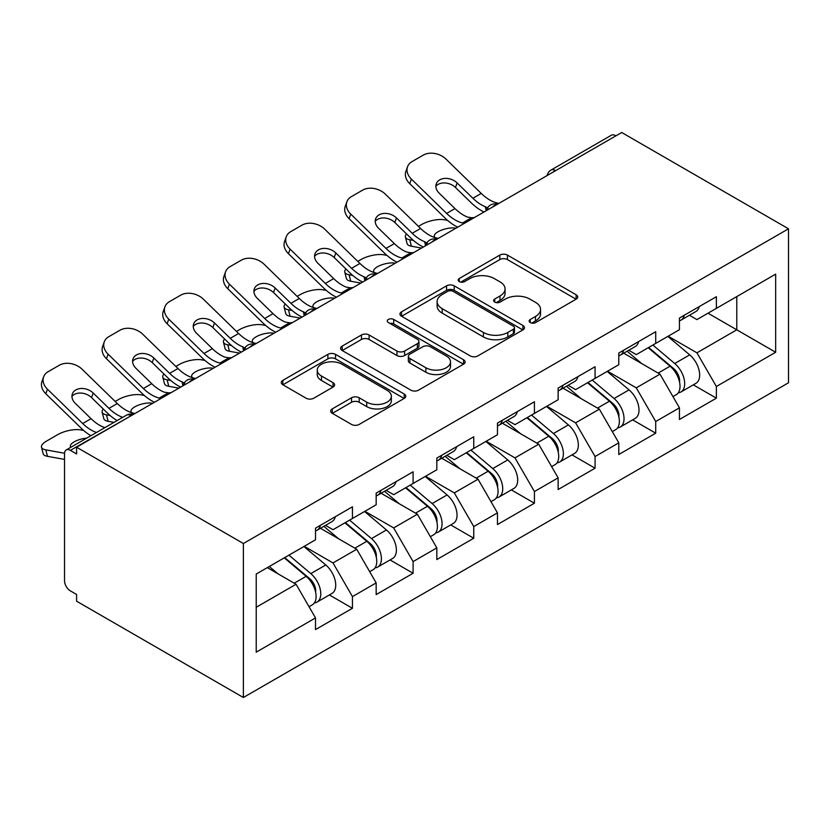 <?xml version="1.0" encoding="UTF-8"?>
<svg xmlns="http://www.w3.org/2000/svg" width="830" height="830" viewBox="0 0 830 830"><rect width="100%" height="100%" fill="white"/><g stroke="black" fill="none" stroke-linecap="round" stroke-linejoin="round"><path stroke-width="1.25" d="M530.245 322.58A3.777 2.179 0 0 0 535.589 322.58L576.134 299.174A5.395 3.113 0 0 0 577.722 296.964A5.395 3.113 0 0 0 576.134 294.764L507.441 255.101A5.395 3.113 0 0 0 499.805 255.101L459.26 278.507A3.777 2.179 0 0 0 458.15 280.052A3.777 2.179 0 0 0 459.26 281.598A3.777 2.179 0 0 0 464.603 281.598L469.853 278.569A17.274 9.97 0 0 1 494.275 278.569L500.002 281.868A17.274 9.97 0 0 1 505.055 288.923A17.274 9.97 0 0 1 500.002 295.978L494.753 299.007A3.777 2.179 0 0 0 493.643 300.543A3.777 2.179 0 0 0 494.753 302.089A3.777 2.179 0 0 0 500.096 302.089L505.346 299.059A17.274 9.97 0 0 1 529.768 299.059L535.495 302.359A17.274 9.97 0 0 1 540.548 309.414A17.274 9.97 0 0 1 535.495 316.469L530.245 319.498A3.777 2.179 0 0 0 529.135 321.034A3.777 2.179 0 0 0 530.245 322.58L530.245 319.498M332.27 408.9A5.395 3.113 0 0 0 330.682 411.099A5.395 3.113 0 0 0 332.27 413.309L351.536 424.431A5.395 3.113 0 0 0 359.172 424.431L404.21 398.431A5.395 3.113 0 0 0 405.787 396.232A5.395 3.113 0 0 0 404.21 394.022L335.517 354.369A5.395 3.113 0 0 0 327.881 354.369L282.843 380.368A5.395 3.113 0 0 0 281.266 382.568A5.395 3.113 0 0 0 282.843 384.767L306.125 398.213A5.395 3.113 0 0 0 313.761 398.213L333.027 387.081A5.395 3.113 0 0 0 334.615 384.881A5.395 3.113 0 0 0 333.027 382.682L321.49 376.011A14.442 8.331 0 0 1 317.257 370.118A14.442 8.331 0 0 1 326.169 362.42A14.442 8.331 0 0 1 341.908 364.225L387.133 390.339A14.442 8.331 0 0 1 391.355 396.232A14.442 8.331 0 0 1 382.443 403.93A14.442 8.331 0 0 1 366.715 402.125L359.172 397.767A5.395 3.113 0 0 0 351.536 397.767L332.27 408.9L332.27 413.309M76.588 447.214L621.701 132.499L788.5 228.8L243.387 543.515L76.588 447.214L76.588 453.948L70.374 450.358A8.248 4.762 -120 0 0 66.244 449.943A8.248 4.762 -120 0 0 64.533 453.72L64.533 580.782A8.248 4.762 -120 0 0 70.374 590.877L76.588 594.467L76.588 601.2L243.387 697.501L243.387 543.515M470.237 355.904A5.395 3.113 0 0 0 477.862 355.904L522.9 329.904A5.395 3.113 0 0 0 524.477 327.705A5.395 3.113 0 0 0 522.9 325.495L454.207 285.842A5.395 3.113 0 0 0 446.571 285.842L401.533 311.841A5.395 3.113 0 0 0 399.956 314.041A5.395 3.113 0 0 0 401.533 316.24L470.237 355.904M389.882 323.399A3.777 2.179 0 0 1 393.711 323.928L393.711 319.436L463.555 359.764A5.395 3.113 0 0 1 465.132 361.963A5.395 3.113 0 0 1 463.555 364.173L418.517 390.173A5.395 3.113 0 0 1 410.892 390.173L342.188 350.509L342.188 346.1A5.395 3.113 0 0 0 340.611 348.299A5.395 3.113 0 0 0 342.188 350.509M342.188 346.1L361.465 334.978A5.395 3.113 0 0 1 369.101 334.978L396.958 351.059A5.395 3.113 0 0 0 404.594 351.059L417.376 343.672A5.395 3.113 0 0 0 418.953 341.472A5.395 3.113 0 0 0 417.376 339.273L388.367 322.528A3.777 2.179 0 0 1 387.268 320.982A3.777 2.179 0 0 1 389.592 318.969A3.777 2.179 0 0 1 393.711 319.436M243.387 697.501L788.5 382.786L788.5 228.8M329.386 594.954L352.449 608.276L352.449 596.604L333.006 562.927L304.237 546.316M352.449 608.276L315.514 629.597L315.514 617.925L256.221 652.162L256.221 574.038L315.514 539.811L315.514 528.139L352.449 506.808L352.449 518.48L376.166 504.785L376.166 493.113L413.101 471.793L413.101 483.465L436.819 469.77L436.819 458.098L473.754 436.777L473.754 448.449L497.471 434.754L497.471 423.082L534.416 401.751L534.416 413.423L558.134 399.738L558.134 388.067L595.068 366.736L595.068 378.407L618.786 364.712L618.786 353.041L655.721 331.72L655.721 343.392L679.438 329.697L679.438 318.025L716.373 296.704L716.373 308.376L775.666 274.139L775.666 352.262L716.373 386.49L696.93 352.823L668.16 336.212M693.309 384.85L716.373 398.161L716.373 386.49M716.373 398.161L679.438 419.492L679.438 407.821L655.721 421.516L636.278 387.838L607.508 371.228M632.657 419.866L655.721 433.187L655.721 421.516M655.721 433.187L618.786 454.508L618.786 442.836L595.068 456.531L575.626 422.854L546.856 406.244M571.995 454.882L595.068 468.203L595.068 456.531M595.068 468.203L558.134 489.524L558.134 477.852L534.416 491.547L514.974 457.88L486.204 441.259M511.342 489.897L534.416 503.219L534.416 491.547M534.416 503.219L497.471 524.55L497.471 512.878L473.754 526.562L454.321 492.896L425.541 476.285M450.69 524.923L473.754 538.234L473.754 526.562M473.754 538.234L436.819 559.565L436.819 547.893L413.101 561.588L393.669 527.911L364.889 511.301M390.038 559.939L413.101 573.26L413.101 561.588M413.101 573.26L376.166 594.581L376.166 582.909L352.449 596.604M325.495 525.369L333.006 529.706L352.449 518.48M333.006 562.927L356.724 549.242L320.442 528.285M376.166 582.909L356.724 549.242M386.147 490.354L393.669 494.69L413.101 483.465M393.669 527.911L417.386 514.216L381.095 493.269M436.819 547.893L417.386 514.216M446.799 455.328L454.321 459.675L473.754 448.449M454.321 492.896L478.039 479.201L441.747 458.253M497.471 512.878L478.039 479.201M507.452 420.312L514.974 424.649L534.416 413.423M514.974 457.88L538.691 444.185L502.399 423.227M558.134 477.852L538.691 444.185M568.114 385.296L575.626 389.633L595.068 378.407M575.626 422.854L599.343 409.159L563.051 388.212M618.786 442.836L599.343 409.159M628.767 350.281L636.278 354.618L655.721 343.392M636.278 387.838L659.995 374.143L623.714 353.196M679.438 407.821L659.995 374.143M615.87 135.861L555.602 170.658M553.122 172.09A8.248 4.762 120 0 1 555.218 170.43A8.248 4.762 60 0 0 551.089 170.026L611.357 135.228A8.248 4.762 60 0 1 615.476 135.632M689.419 315.255L696.93 319.602L716.373 308.376M696.93 352.823L736.791 329.811L736.791 296.59L775.666 274.139M708.011 313.201L775.666 352.262M256.221 607.27L296.071 584.258L267.302 567.647M315.514 617.925L296.071 584.258M531.76 323.109L535.495 320.951A17.274 9.97 0 0 0 540.548 313.906L540.548 309.414M505.055 288.923L505.055 293.415A17.274 9.97 0 0 1 500.002 300.46L496.267 302.618M576.062 299.205L507.441 259.593A5.395 3.113 0 0 0 499.805 259.593L460.775 282.127M522.827 329.946L454.207 290.324A5.395 3.113 0 0 0 446.571 290.324L401.606 316.282M513.355 329.24A3.777 2.179 0 0 0 514.465 327.705A3.777 2.179 0 0 0 513.355 326.159L453.056 291.351A3.777 2.179 0 0 0 447.712 291.351L442.183 294.546A17.274 9.97 0 0 0 437.12 301.591A17.274 9.97 0 0 0 442.183 308.646L483.402 332.436A17.274 9.97 0 0 0 507.825 332.436L513.355 329.24L513.355 333.733A3.777 2.179 0 0 0 514.465 332.197L514.465 327.705M437.12 301.591L437.12 306.083A17.274 9.97 0 0 0 442.183 313.128L442.183 308.646M513.355 333.733L507.825 336.928A17.274 9.97 0 0 1 483.402 336.928L442.183 313.128M342.261 350.55L361.465 339.46L361.465 334.978M418.953 341.472L418.953 345.965A5.395 3.113 0 0 1 417.376 348.164L404.594 355.551A5.395 3.113 0 0 1 396.958 355.551L369.101 339.46A5.395 3.113 0 0 0 361.465 339.46M393.711 323.928L463.482 364.214M425.863 367.752A14.442 8.331 0 0 0 441.602 369.558A14.442 8.331 0 0 0 450.514 361.859A14.442 8.331 0 0 0 446.281 355.956L430.355 346.764A5.395 3.113 0 0 0 422.719 346.764L409.937 354.14A5.395 3.113 0 0 0 408.35 356.35A5.395 3.113 0 0 0 409.937 358.55L425.863 367.752L425.863 372.234A14.442 8.331 0 0 0 441.602 374.05A14.442 8.331 0 0 0 450.514 366.341L450.514 361.859M408.35 356.35L408.35 360.832A5.395 3.113 0 0 0 409.937 363.042L409.937 358.55M425.863 372.234L409.937 363.042M391.355 396.232L391.355 400.714A14.442 8.331 0 0 1 382.443 408.422A14.442 8.331 0 0 1 366.715 406.607L359.172 402.26A5.395 3.113 0 0 0 351.536 402.26L332.342 413.35M317.257 370.118L317.257 374.61A14.442 8.331 0 0 0 321.49 380.503L321.49 376.011M332.965 387.122L321.49 380.503M404.137 398.473L335.517 358.851A5.395 3.113 0 0 0 327.881 358.851L282.916 384.809M447.567 220.355L444.351 219.774A16.496 5.914 -14.2 0 0 421.661 224.515L418.445 226.372M406.576 233.946A16.496 5.914 -14.2 0 0 405.424 237.079A16.496 5.914 -14.2 0 0 409.75 239.746L411.389 246.22L421.547 248.056M413.382 240.41L409.75 239.746M435.47 237.754A12.647 4.534 165.8 0 1 434.287 236.394A12.647 4.534 165.8 0 1 438.084 231.757A12.647 4.534 165.8 0 1 455.483 228.126L455.556 228.416M411.389 246.22A16.496 5.914 165.8 0 1 407.063 243.543L405.424 237.079M674.811 369.682L672.092 368.105M678.297 392.808A18.146 10.479 -120 0 0 680.932 391.988A18.146 10.479 -120 0 0 684.19 379.31A18.146 10.479 -120 0 0 674.738 363.509L652.857 345.041M680.932 391.988L695.903 383.346A18.146 10.479 -120 0 0 699.161 370.668A18.146 10.479 -120 0 0 689.709 354.867L667.828 336.399M648.645 347.48L673.607 368.541A10.998 6.35 60 0 1 679.542 382.091M672.964 396.595L676.263 394.686A18.146 10.479 -120 0 0 679.521 382.007A18.146 10.479 -120 0 0 670.08 366.196L648.189 347.739M641.88 363.685L627.117 351.225M474.418 217.533A12.647 4.928 167.4 0 1 471.575 217.73L467.435 217.045A36.842 21.269 -120 0 1 463.451 215.105A36.842 21.269 -120 0 1 454.996 208.589L439.246 193.245A12.647 9.275 -160.3 0 1 436.279 183.814A12.647 9.275 -160.3 0 1 439.724 179.851A12.647 9.275 -160.3 0 1 457.123 182.922L472.882 198.266A36.842 21.269 -120 0 0 481.338 204.782A36.842 21.269 -120 0 0 485.322 206.722L488.03 208.226M457.735 227.161A43.99 25.398 60 0 1 455.099 225.77A43.99 25.398 60 0 1 444.994 217.989L409.75 183.669A16.496 12.097 -160.3 0 1 405.891 171.354L407.53 166.788A16.496 12.097 19.7 0 1 412.022 161.611L423.3 155.106A16.496 12.097 19.7 0 1 446.001 159.111L481.244 193.432A36.842 21.269 -120 0 0 489.7 199.947A36.842 21.269 -120 0 0 497.108 202.987L498.882 203.402M483.983 212.003A43.99 25.398 60 0 1 481.338 210.613A43.99 25.398 60 0 1 471.243 202.831L455.483 187.497A12.647 9.275 19.7 0 0 438.084 184.416A12.647 9.275 19.7 0 0 435.875 186.242M407.53 166.788A16.496 12.097 19.7 0 0 411.389 179.093L446.633 213.414A36.842 21.269 -120 0 0 455.099 219.929A36.842 21.269 -120 0 0 462.497 222.959L464.281 223.384M679.646 317.911A18.146 10.479 60 0 1 679.438 318.627M684.304 315.213A18.146 10.479 60 0 1 680.932 320.162A18.146 10.479 60 0 1 679.438 320.774M699.275 306.571A18.146 10.479 60 0 1 695.903 311.52L680.932 320.162M386.915 255.37L383.699 254.789A16.496 5.914 -14.2 0 0 361.009 259.531L357.792 261.388M345.923 268.972A16.496 5.914 -14.2 0 0 344.772 272.095A16.496 5.914 -14.2 0 0 349.098 274.772L350.737 281.235L360.884 283.072M352.719 275.425L349.098 274.772M374.818 272.769A12.647 4.534 165.8 0 1 373.635 271.42A12.647 4.534 165.8 0 1 377.432 266.772A12.647 4.534 165.8 0 1 394.831 263.141L394.904 263.432M350.737 281.235A16.496 5.914 165.8 0 1 346.411 278.558L344.772 272.095M614.159 404.698L611.44 403.131M617.634 427.834A18.146 10.479 -120 0 0 620.28 427.014A18.146 10.479 -120 0 0 623.538 414.336A18.146 10.479 -120 0 0 614.086 398.525L592.205 380.067M620.28 427.014L635.24 418.372A18.146 10.479 -120 0 0 638.509 405.694A18.146 10.479 -120 0 0 629.057 389.882L607.176 371.425M587.993 382.495L612.955 403.556A10.998 6.35 60 0 1 618.889 417.106M612.301 431.61L615.611 429.701A18.146 10.479 -120 0 0 618.869 417.023A18.146 10.479 -120 0 0 609.417 401.222L587.536 382.755M581.228 398.701L566.465 386.251M326.263 290.386L323.046 289.805A16.496 5.914 -14.2 0 0 300.346 294.546L297.13 296.403M285.271 303.988A16.496 5.914 -14.2 0 0 284.119 307.11A16.496 5.914 -14.2 0 0 288.446 309.787L290.085 316.251L300.232 318.087M292.067 310.441L288.446 309.787M314.155 307.785A12.647 4.534 165.8 0 1 312.972 306.436A12.647 4.534 165.8 0 1 316.78 301.798A12.647 4.534 165.8 0 1 334.179 298.157L334.251 298.447M290.085 316.251A16.496 5.914 165.8 0 1 285.759 313.574L284.119 307.11M553.506 439.713L550.778 438.147M556.982 462.85A18.146 10.479 -120 0 0 559.617 462.03A18.146 10.479 -120 0 0 562.885 449.352A18.146 10.479 -120 0 0 553.434 433.54L531.553 415.083M559.617 462.03L574.588 453.388A18.146 10.479 -120 0 0 577.846 440.709A18.146 10.479 -120 0 0 568.405 424.898L546.524 406.441M527.33 417.511L552.292 438.572A10.998 6.35 60 0 1 558.237 452.122M551.649 466.626L554.959 464.727A18.146 10.479 -120 0 0 558.216 452.049A18.146 10.479 -120 0 0 548.765 436.238L526.884 417.77M520.576 433.727L505.812 421.267M265.61 325.412L262.394 324.831A16.496 5.914 -14.2 0 0 239.694 329.562L236.477 331.419M224.619 339.003A16.496 5.914 -14.2 0 0 223.467 342.126A16.496 5.914 -14.2 0 0 227.783 344.803L229.433 351.277L239.579 353.113M231.414 345.467L227.783 344.803M253.503 342.8A12.647 4.534 165.8 0 1 252.32 341.452A12.647 4.534 165.8 0 1 256.117 336.814A12.647 4.534 165.8 0 1 273.526 333.183L273.599 333.473M229.433 351.277A16.496 5.914 165.8 0 1 225.106 348.6L223.467 342.126M492.854 474.739L490.125 473.162M496.33 497.865A18.146 10.479 -120 0 0 498.965 497.046A18.146 10.479 -120 0 0 502.223 484.367A18.146 10.479 -120 0 0 492.781 468.566L470.89 450.099M498.965 497.046L513.936 488.403A18.146 10.479 -120 0 0 517.194 475.725A18.146 10.479 -120 0 0 507.742 459.924L485.861 441.456M466.678 452.537L491.64 473.598A10.998 6.35 60 0 1 497.575 487.148M490.997 501.652L494.296 499.743A18.146 10.479 -120 0 0 497.564 487.065A18.146 10.479 -120 0 0 488.113 471.253L466.232 452.796M459.924 468.743L445.15 456.282M204.948 360.428L201.742 359.846A16.496 5.914 -14.2 0 0 179.041 364.588L175.825 366.445M163.956 374.019A16.496 5.914 -14.2 0 0 162.804 377.152A16.496 5.914 -14.2 0 0 167.131 379.829L168.77 386.292L178.927 388.129M170.762 380.482L167.131 379.829M192.851 377.826A12.647 4.534 165.8 0 1 191.668 376.467A12.647 4.534 165.8 0 1 195.465 371.83A12.647 4.534 165.8 0 1 212.864 368.198L212.947 368.489M168.77 386.292A16.496 5.914 165.8 0 1 164.454 383.616L162.804 377.152M432.191 509.755L429.473 508.178M435.677 532.881A18.146 10.479 -120 0 0 438.313 532.072A18.146 10.479 -120 0 0 441.57 519.383A18.146 10.479 -120 0 0 432.119 503.582L410.238 485.114M438.313 532.072L453.284 523.429A18.146 10.479 -120 0 0 456.542 510.74A18.146 10.479 -120 0 0 447.09 494.939L425.209 476.472M406.026 487.552L430.988 508.614A10.998 6.35 60 0 1 436.922 522.163M430.345 536.668L433.644 534.759A18.146 10.479 -120 0 0 436.912 522.08A18.146 10.479 -120 0 0 427.46 506.269L405.58 487.812M399.261 503.758L384.498 491.298M144.296 395.443L141.079 394.862A16.496 5.914 -14.2 0 0 118.389 399.604L115.173 401.461M103.304 409.045A16.496 5.914 -14.2 0 0 102.152 412.168A16.496 5.914 -14.2 0 0 106.479 414.844L108.118 421.308L114.001 422.377M110.11 415.498L106.479 414.844M132.198 412.842A12.647 4.534 165.8 0 1 131.016 411.493A12.647 4.534 165.8 0 1 134.813 406.845A12.647 4.534 165.8 0 1 152.212 403.214L152.284 403.505M108.118 421.308A16.496 5.914 165.8 0 1 103.792 418.631L102.152 412.168M371.539 544.771L368.821 543.204M375.025 567.907A18.146 10.479 -120 0 0 377.66 567.087A18.146 10.479 -120 0 0 380.918 554.409A18.146 10.479 -120 0 0 371.467 538.597L349.586 520.14M377.66 567.087L392.632 558.445A18.146 10.479 -120 0 0 395.889 545.767A18.146 10.479 -120 0 0 386.438 529.955L364.557 511.498M345.373 522.568L370.336 543.629A10.998 6.35 60 0 1 376.27 557.179M369.692 571.683L372.992 569.774A18.146 10.479 -120 0 0 376.249 557.096A18.146 10.479 -120 0 0 366.808 541.295L344.917 522.827M338.609 538.774L323.845 526.324M413.765 252.548A12.647 4.928 167.4 0 1 410.923 252.745L406.783 252.071A36.842 21.269 -120 0 1 402.799 250.121A36.842 21.269 -120 0 1 394.343 243.605L378.584 228.26A12.647 9.275 -160.3 0 1 375.627 218.829A12.647 9.275 -160.3 0 1 379.071 214.866A12.647 9.275 -160.3 0 1 396.47 217.937L412.23 233.282A36.842 21.269 -120 0 0 420.686 239.797A36.842 21.269 -120 0 0 424.67 241.738L427.377 243.242M397.082 262.176A43.99 25.398 60 0 1 394.437 260.786A43.99 25.398 60 0 1 384.342 253.005L349.098 218.684A16.496 12.097 -160.3 0 1 345.239 206.38L346.878 201.804A16.496 12.097 19.7 0 1 351.37 196.637L362.648 190.122A16.496 12.097 19.7 0 1 385.338 194.137L420.582 228.458A36.842 21.269 -120 0 0 429.048 234.973A36.842 21.269 -120 0 0 436.456 238.003L438.23 238.418M423.321 247.029A43.99 25.398 60 0 1 420.686 245.628A43.99 25.398 60 0 1 410.58 237.857L394.831 222.513A12.647 9.275 19.7 0 0 377.432 219.442A12.647 9.275 19.7 0 0 375.222 221.268M346.878 201.804A16.496 12.097 19.7 0 0 350.737 214.109L385.981 248.429A36.842 21.269 -120 0 0 394.437 254.945A36.842 21.269 -120 0 0 401.845 257.985L403.629 258.4M618.983 352.926A18.146 10.479 60 0 1 618.786 353.642M623.652 350.229A18.146 10.479 60 0 1 620.28 355.178A18.146 10.479 60 0 1 618.786 355.79M638.623 341.587A18.146 10.479 60 0 1 635.24 346.535L620.28 355.178M353.113 287.564A12.647 4.928 167.4 0 1 350.27 287.761L346.131 287.087A36.842 21.269 -120 0 1 342.147 285.136A36.842 21.269 -120 0 1 333.691 278.621L317.932 263.286A12.647 9.275 -160.3 0 1 314.975 253.845A12.647 9.275 -160.3 0 1 318.419 249.882A12.647 9.275 -160.3 0 1 335.818 252.953L351.567 268.298A36.842 21.269 -120 0 0 360.033 274.813A36.842 21.269 -120 0 0 364.017 276.764L366.725 278.257M336.43 297.192A43.99 25.398 60 0 1 333.785 295.802A43.99 25.398 60 0 1 323.69 288.02L288.446 253.7A16.496 12.097 -160.3 0 1 284.576 241.395L286.226 236.82A16.496 12.097 19.7 0 1 290.718 231.653L301.995 225.138A16.496 12.097 19.7 0 1 324.686 229.153L359.93 263.473A36.842 21.269 -120 0 0 368.396 269.989A36.842 21.269 -120 0 0 375.793 273.018L377.577 273.444M362.669 282.044A43.99 25.398 60 0 1 360.033 280.654A43.99 25.398 60 0 1 349.928 272.873L334.179 257.528A12.647 9.275 19.7 0 0 316.78 254.457A12.647 9.275 19.7 0 0 314.57 256.283M286.226 236.82A16.496 12.097 19.7 0 0 290.085 249.125L325.329 283.455A36.842 21.269 -120 0 0 333.785 289.971A36.842 21.269 -120 0 0 341.192 293L342.966 293.415M558.331 387.942A18.146 10.479 60 0 1 558.134 388.658M562.999 385.255A18.146 10.479 60 0 1 559.617 390.193A18.146 10.479 60 0 1 558.134 390.816M577.971 376.613A18.146 10.479 60 0 1 574.588 381.551L559.617 390.193M292.451 322.58A12.647 4.928 167.4 0 1 289.608 322.777L285.479 322.102A36.842 21.269 -120 0 1 281.495 320.162A36.842 21.269 -120 0 1 273.029 313.647L257.279 298.302A12.647 9.275 -160.3 0 1 254.322 288.861A12.647 9.275 -160.3 0 1 257.767 284.898A12.647 9.275 -160.3 0 1 275.166 287.979L290.915 303.313A36.842 21.269 -120 0 0 299.381 309.829A36.842 21.269 -120 0 0 303.365 311.779L306.073 313.284M275.768 332.218A43.99 25.398 60 0 1 273.132 330.817A43.99 25.398 60 0 1 263.027 323.046L227.783 288.716A16.496 12.097 -160.3 0 1 223.924 276.411L225.563 271.835A16.496 12.097 19.7 0 1 230.066 266.669L241.333 260.163A16.496 12.097 19.7 0 1 264.033 264.168L299.277 298.489A36.842 21.269 -120 0 0 307.733 305.004A36.842 21.269 -120 0 0 315.141 308.044L316.915 308.459M302.016 317.06A43.99 25.398 60 0 1 299.381 315.67A43.99 25.398 60 0 1 289.276 307.889L273.526 292.544A12.647 9.275 19.7 0 0 256.117 289.473A12.647 9.275 19.7 0 0 253.907 291.299M225.563 271.835A16.496 12.097 19.7 0 0 229.433 284.151L264.677 318.471A36.842 21.269 -120 0 0 273.132 324.987A36.842 21.269 -120 0 0 280.54 328.016L282.314 328.441M497.678 422.968A18.146 10.479 60 0 1 497.471 423.684M502.347 420.271A18.146 10.479 60 0 1 498.965 425.209A18.146 10.479 60 0 1 497.471 425.832M517.318 411.628A18.146 10.479 60 0 1 513.936 416.577L498.965 425.209M231.798 357.606A12.647 4.928 167.4 0 1 228.956 357.803L224.826 357.118A36.842 21.269 -120 0 1 220.842 355.178A36.842 21.269 -120 0 1 212.376 348.662L196.627 333.318A12.647 9.275 -160.3 0 1 193.66 323.887A12.647 9.275 -160.3 0 1 197.104 319.924A12.647 9.275 -160.3 0 1 214.514 322.995L230.263 338.339A36.842 21.269 -120 0 0 238.718 344.855A36.842 21.269 -120 0 0 242.702 346.795L245.421 348.299M215.115 367.233A43.99 25.398 60 0 1 212.48 365.843A43.99 25.398 60 0 1 202.375 358.062L167.131 323.742A16.496 12.097 -160.3 0 1 163.271 311.426L164.911 306.861A16.496 12.097 19.7 0 1 169.403 301.684L180.681 295.179A16.496 12.097 19.7 0 1 203.381 299.184L238.625 333.504A36.842 21.269 -120 0 0 247.081 340.02A36.842 21.269 -120 0 0 254.488 343.06L256.263 343.475M241.364 352.086A43.99 25.398 60 0 1 238.718 350.685A43.99 25.398 60 0 1 228.624 342.904L212.864 327.57A12.647 9.275 19.7 0 0 195.465 324.489A12.647 9.275 19.7 0 0 193.255 326.315M164.911 306.861A16.496 12.097 19.7 0 0 168.77 319.166L204.014 353.487A36.842 21.269 -120 0 0 212.48 360.002A36.842 21.269 -120 0 0 219.888 363.042L221.662 363.457M437.026 457.984A18.146 10.479 60 0 1 436.819 458.7M441.695 455.286A18.146 10.479 60 0 1 438.313 460.235A18.146 10.479 60 0 1 436.819 460.847M456.656 446.644A18.146 10.479 60 0 1 453.284 451.593L438.313 460.235M171.146 392.621A12.647 4.928 167.4 0 1 168.303 392.818L164.164 392.144A36.842 21.269 -120 0 1 160.18 390.193A36.842 21.269 -120 0 1 151.724 383.678L135.975 368.333A12.647 9.275 -160.3 0 1 133.007 358.902A12.647 9.275 -160.3 0 1 136.452 354.939A12.647 9.275 -160.3 0 1 153.851 358.01L169.611 373.355A36.842 21.269 -120 0 0 178.066 379.87A36.842 21.269 -120 0 0 182.05 381.81L184.758 383.315M154.463 402.249A43.99 25.398 60 0 1 151.828 400.859A43.99 25.398 60 0 1 141.722 393.078L106.479 358.757A16.496 12.097 -160.3 0 1 102.619 346.452L104.258 341.877A16.496 12.097 19.7 0 1 108.751 336.71L120.028 330.195A16.496 12.097 19.7 0 1 142.729 334.21L177.973 368.53A36.842 21.269 -120 0 0 186.428 375.046A36.842 21.269 -120 0 0 193.836 378.075L195.61 378.49M180.712 387.102A43.99 25.398 60 0 1 178.066 385.701A43.99 25.398 60 0 1 167.971 377.93L152.212 362.586A12.647 9.275 19.7 0 0 134.813 359.514A12.647 9.275 19.7 0 0 132.603 361.341M104.258 341.877A16.496 12.097 19.7 0 0 108.118 354.182L143.362 388.502A36.842 21.269 -120 0 0 151.828 395.018A36.842 21.269 -120 0 0 159.225 398.058L161.01 398.473M376.374 492.999A18.146 10.479 60 0 1 376.166 493.715M381.032 490.302A18.146 10.479 60 0 1 377.66 495.251A18.146 10.479 60 0 1 376.166 495.863M396.003 481.659A18.146 10.479 60 0 1 392.632 486.608L377.66 495.251M83.643 430.469L80.427 429.878A16.496 5.914 -14.2 0 0 57.737 434.619L46.459 441.135A16.496 5.914 -14.2 0 0 41.5 447.183A16.496 5.914 -14.2 0 0 45.826 449.86L47.466 456.334L64.533 459.415M64.553 453.253L45.826 449.86M70.809 447.308A12.647 4.534 165.8 0 1 70.363 446.509A12.647 4.534 165.8 0 1 74.161 441.871A12.647 4.534 165.8 0 1 86.766 438.105M47.466 456.334A16.496 5.914 165.8 0 1 43.139 453.657L41.5 447.183M310.887 579.786L308.169 578.22M314.363 602.922A18.146 10.479 -120 0 0 317.008 602.103A18.146 10.479 -120 0 0 320.266 589.425A18.146 10.479 -120 0 0 310.814 573.613L288.933 555.156M317.008 602.103L331.969 593.46A18.146 10.479 -120 0 0 335.237 580.782A18.146 10.479 -120 0 0 325.785 564.971L303.905 546.514M284.721 557.584L309.683 578.645A10.998 6.35 60 0 1 315.618 592.195M309.03 606.709L312.339 604.8A18.146 10.479 -120 0 0 315.597 592.122A18.146 10.479 -120 0 0 306.146 576.311L284.265 557.853M277.957 573.8L269.294 566.496M104.964 427.595L103.511 427.16A36.842 21.269 -120 0 1 99.527 425.209A36.842 21.269 -120 0 1 91.072 418.694L75.312 403.359A12.647 9.275 -160.3 0 1 72.355 393.918A12.647 9.275 -160.3 0 1 75.8 389.955A12.647 9.275 -160.3 0 1 93.199 393.026L108.958 408.37A36.842 21.269 -120 0 0 117.414 414.886A36.842 21.269 -120 0 0 121.398 416.836L122.643 417.386M90.895 435.719A43.99 25.398 60 0 1 81.07 428.093L45.826 393.773A16.496 12.097 -160.3 0 1 41.967 381.468L43.606 376.893A16.496 12.097 19.7 0 1 48.099 371.726L59.376 365.21A16.496 12.097 19.7 0 1 82.066 369.226L117.31 403.546A36.842 21.269 -120 0 0 125.776 410.062A36.842 21.269 -120 0 0 133.184 413.091L134.958 413.516M117.134 420.561A43.99 25.398 60 0 1 107.309 412.946L91.559 397.601A12.647 9.275 19.7 0 0 74.161 394.53A12.647 9.275 19.7 0 0 71.951 396.356M43.606 376.893A16.496 12.097 19.7 0 0 47.466 389.208L82.71 423.528A36.842 21.269 -120 0 0 91.165 430.044A36.842 21.269 -120 0 0 96.498 432.482M315.711 528.015A18.146 10.479 60 0 1 315.514 528.731M320.38 525.328A18.146 10.479 60 0 1 317.008 530.266A18.146 10.479 60 0 1 315.514 530.889M335.351 516.685A18.146 10.479 60 0 1 331.969 521.624L317.008 530.266M131.026 415.788L70.374 450.358M132.727 414.803A8.248 4.762 -60 0 0 130.632 415.56A8.248 4.762 -120 0 0 126.513 415.156L66.244 449.943M492.47 207.106A8.248 4.762 120 0 1 494.556 205.446A8.248 4.762 -60 0 1 496.651 204.688M431.808 242.121A8.248 4.762 120 0 1 433.903 240.472A8.248 4.762 -60 0 1 435.999 239.704M371.155 277.147A8.248 4.762 120 0 1 373.251 275.487A8.248 4.762 -60 0 1 375.347 274.73M310.503 312.163A8.248 4.762 120 0 1 312.599 310.503A8.248 4.762 -60 0 1 314.695 309.746M249.851 347.179A8.248 4.762 120 0 1 251.947 345.519A8.248 4.762 -60 0 1 254.032 344.761M189.199 382.194A8.248 4.762 120 0 1 191.284 380.545A8.248 4.762 -60 0 1 193.38 379.777M535.495 320.951L535.495 316.469M494.753 302.089L494.753 299.007M500.002 300.46L500.002 295.978M459.26 281.598L459.26 278.507M499.805 259.593L499.805 255.101M507.441 259.593L507.441 255.101M576.134 299.174L576.134 294.764M401.533 316.24L401.533 311.841M446.571 290.324L446.571 285.842M454.207 290.324L454.207 285.842M522.9 329.904L522.9 325.495M483.402 336.928L483.402 332.436M507.825 336.928L507.825 332.436M369.101 339.46L369.101 334.978M396.958 355.551L396.958 351.059M404.594 355.551L404.594 351.059M417.376 348.164L417.376 343.672M463.555 364.173L463.555 359.764M351.536 402.26L351.536 397.767M359.172 402.26L359.172 397.767M366.715 406.607L366.715 402.125M333.027 387.081L333.027 382.682M282.843 384.767L282.843 380.368M327.881 358.851L327.881 354.369M335.517 358.851L335.517 354.369M404.21 398.431L404.21 394.022M674.738 363.509L689.709 354.867M658.159 373.085L670.08 366.196M497.108 202.987L495.386 203.973M471.575 217.73L462.497 222.959M454.996 208.589L446.633 213.414M481.244 193.432L472.882 198.266M411.389 179.093L409.75 183.669M457.123 182.922L455.483 187.497M486.214 210.716L485.322 206.722M614.086 398.525L629.057 389.882M597.507 408.101L609.417 401.222M553.434 433.54L568.405 424.898M536.844 443.116L548.765 436.238M492.781 468.566L507.742 459.924M476.192 478.132L488.113 471.253M432.119 503.582L447.09 494.939M415.54 513.158L427.46 506.269M371.467 538.597L386.438 529.955M354.887 548.174L366.808 541.295M436.456 238.003L434.733 238.999M410.923 252.745L401.845 257.985M394.343 243.605L385.981 248.429M420.582 228.458L412.23 233.282M350.737 214.109L349.098 218.684M396.47 217.937L394.831 222.513M425.562 245.732L424.67 241.738M375.793 273.018L374.081 274.014M350.27 287.761L341.192 293M333.691 278.621L325.329 283.455M359.93 263.473L351.567 268.298M290.085 249.125L288.446 253.7M335.818 252.953L334.179 257.528M364.91 280.748L364.017 276.764M315.141 308.044L313.429 309.03M289.608 322.777L280.54 328.016M273.029 313.647L264.677 318.471M299.277 298.489L290.915 303.313M229.433 284.151L227.783 288.716M275.166 287.979L273.526 292.544M304.257 315.774L303.365 311.779M254.488 343.06L252.766 344.056M228.956 357.803L219.888 363.042M212.376 348.662L204.014 353.487M238.625 333.504L230.263 338.339M168.77 319.166L167.131 323.742M214.514 322.995L212.864 327.57M243.595 350.789L242.702 346.795M193.836 378.075L192.114 379.071M168.303 392.818L159.225 398.058M151.724 383.678L143.362 388.502M177.973 368.53L169.611 373.355M108.118 354.182L106.479 358.757M153.851 358.01L152.212 362.586M182.942 385.805L182.05 381.81M310.814 573.613L325.785 564.971M294.235 583.189L306.146 576.311M133.184 413.091L131.462 414.087M91.072 418.694L82.71 423.528M117.31 403.546L108.958 408.37M47.466 389.208L45.826 393.773M93.199 393.026L91.559 397.601M121.647 417.957L121.398 416.836M551.089 170.026A8.248 8.248 0 0 0 547.126 175.545M497.201 204.367A8.248 8.248 0 0 0 486.473 210.571M436.549 239.393A8.248 8.248 0 0 0 425.821 245.587M375.897 274.408A8.248 8.248 0 0 0 365.159 280.602M315.244 309.424A8.248 8.248 0 0 0 304.506 315.628M254.592 344.45A8.248 8.248 0 0 0 243.854 350.644M193.929 379.466A8.248 8.248 0 0 0 183.202 385.66M133.277 414.481A8.248 8.248 0 0 0 126.513 415.156"/></g></svg>
